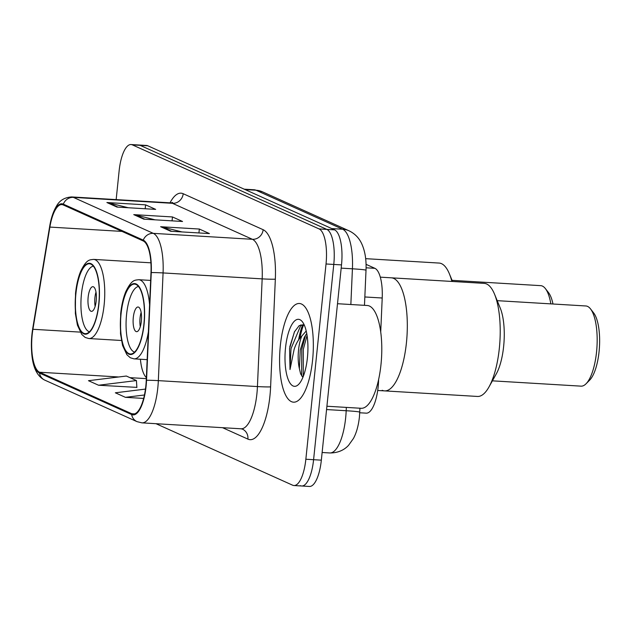 <?xml version="1.0" encoding="UTF-8"?>
<svg xmlns="http://www.w3.org/2000/svg" width="631" height="631" viewBox="0 0 631 631"><rect width="100%" height="100%" fill="white"/><g stroke="black" fill="none" stroke-linecap="round" stroke-linejoin="round"><path stroke-width="0.95" d="M378.639 379.389L378.545 381.495A30.895 10.411 93.4 0 1 378.15 386.858A30.895 10.411 93.4 0 1 366.232 413.155L359.749 412.769M366.051 264.342L374.901 268.325A30.895 10.411 93.4 0 1 382.212 298.006L380.722 331.938M303.598 324.831A41.189 13.882 -86.6 0 0 299.922 338.082M300.364 485.665A30.895 10.411 -86.6 0 0 301.673 485.996L309.411 486.462A30.895 10.411 -86.6 0 0 321.337 460.157L341.513 264.902A30.895 10.411 -86.6 0 0 334.588 229.858L147.843 145.8A30.895 10.411 -86.6 0 0 146.542 145.469L138.796 145.004A30.895 10.411 -86.6 0 1 140.106 145.335A30.895 10.411 -86.6 0 0 138.796 145.004L131.059 144.538A30.895 10.411 -86.6 0 0 119.133 170.843L116.159 199.609M155.999 423.701L292.626 485.2A30.895 10.411 -86.6 0 0 293.928 485.531A30.895 10.411 -86.6 0 0 305.854 459.234L326.03 263.979L333.775 264.444A30.895 10.411 -86.6 0 0 326.85 229.4L140.106 145.335L326.85 229.4A30.895 10.411 -86.6 0 1 333.775 264.444L313.591 459.691L333.775 264.444L341.513 264.902M301.673 485.996A30.895 10.411 -86.6 0 0 313.591 459.691A30.895 10.411 -86.6 0 1 301.673 485.996L293.928 485.531M312.582 360.096A49.431 16.658 -86.6 0 0 299.417 303.495A49.431 16.658 -86.6 0 0 280.338 345.575A49.431 16.658 -86.6 0 0 293.502 402.176A49.431 16.658 -86.6 0 0 312.582 360.096A49.431 16.658 -86.6 0 0 299.417 303.495A49.431 16.658 -86.6 0 0 280.338 345.575A49.431 16.658 -86.6 0 0 293.502 402.176A49.431 16.658 -86.6 0 0 312.582 360.096M145.832 386.022A32.954 11.106 93.4 0 1 133.117 414.078A32.954 11.106 93.4 0 1 131.721 413.723L39.564 372.235A32.954 11.106 93.4 0 1 32.922 329.279L49.881 227.081A32.954 11.106 93.4 0 1 61.854 204.602A32.954 11.106 93.4 0 1 63.242 204.957L143.182 240.939A32.954 11.106 93.4 0 1 150.99 272.6L146.258 380.296A32.954 11.106 93.4 0 1 145.832 386.022M146.1 386.14A33.774 11.39 -86.6 0 0 146.534 380.272L151.266 272.576A33.774 11.39 -86.6 0 0 143.269 240.127L63.329 204.144A33.774 11.39 -86.6 0 0 49.628 226.821L32.67 329.019A33.774 11.39 -86.6 0 0 39.477 373.055L131.642 414.535A33.774 11.39 -86.6 0 0 146.1 386.14M98.554 385.233L136.43 380.572L126.358 376.037L88.474 380.698L98.554 385.233L136.864 387.379M326.03 263.979A30.895 10.411 -86.6 0 0 319.105 228.935L132.36 144.87A30.895 10.411 -86.6 0 0 131.059 144.538M160.629 226.718L199.341 229.037L209.413 233.573L170.701 231.261L160.629 226.718A8.235 7.69 114.2 0 1 161.962 226.923L171.719 231.317M106.891 202.527L145.595 204.846L155.676 209.382L116.964 207.071L106.891 202.527A8.235 7.69 114.2 0 1 108.216 202.732L117.981 207.126M133.756 214.627L172.468 216.946L182.548 221.481L143.836 219.162L133.756 214.627A8.235 7.69 114.2 0 1 135.089 214.832L144.846 219.225M145.469 389.09L115.347 392.797L125.419 397.333L143.647 398.421M172.468 216.946L172.066 220.85M155.123 219.84L135.089 214.832M145.595 204.846L145.193 208.758M128.251 207.741L108.216 202.732M199.341 229.037L198.931 232.949M181.996 231.932L161.962 226.923M125.419 397.333L144.452 394.99M136.43 380.572L136.88 387.529M326.905 406.238L361.121 408.289A51.49 17.352 -86.6 0 0 380.998 364.45A51.49 17.352 -86.6 0 0 367.281 305.499L337.506 303.716M304.331 325.162L299.252 325.564L294.432 331.843L289.582 348.557L290.015 369.545L294.149 349.29C296.073 343.477 298.644 339.052 301.847 336.023A23.276 7.848 -86.6 0 0 298.542 350A23.276 7.848 -86.6 0 0 299.37 368.543L300.238 350.095L304.292 337.372L306.745 333.491M301.847 336.023L306.216 330.991M307.415 357.761A33.577 11.319 -86.6 0 0 302.383 321.786A33.577 11.319 -86.6 0 0 285.512 347.902A33.577 11.319 -86.6 0 0 298.629 384.374A33.577 11.319 -86.6 0 0 307.415 357.761M299.37 368.543L300.593 373.749L302.896 377.338M290.015 369.545L291.017 348.643L301.066 324.705M303.259 376.431L303.306 349.385L307.068 335.392M289.779 346.845L294.59 331.535M301.634 375.934L301.768 349.29L305.649 335.006M377.701 390.479L384.579 390.889A56.64 19.096 -86.6 0 0 406.443 342.672A56.64 19.096 -86.6 0 0 391.354 277.821A56.64 19.096 93.4 0 1 393.744 278.421A56.64 19.096 93.4 0 1 406.774 339.092A56.64 19.096 93.4 0 1 384.579 390.889A56.64 19.096 93.4 0 1 382.189 390.289M143.9 324.192A35.013 11.8 -86.6 0 0 134.577 284.108A35.013 11.8 -86.6 0 0 121.065 313.915A35.013 11.8 -86.6 0 0 130.388 353.999A35.013 11.8 -86.6 0 0 143.9 324.192M134.577 352.106A32.954 11.106 93.4 0 1 126.571 314.506A32.954 11.106 93.4 0 1 138.504 286.482M141.352 321.155A12.36 4.165 -86.6 0 0 138.063 307.005A12.36 4.165 -86.6 0 0 133.291 317.527A12.36 4.165 -86.6 0 0 136.58 331.677A12.36 4.165 -86.6 0 0 141.352 321.155M141.139 312.392A12.36 4.165 -86.6 0 0 140.066 317.937A12.36 4.165 -86.6 0 0 140.279 326.7M384.579 390.889L477.486 396.449A56.64 19.096 -86.6 0 0 489.009 386.913A56.64 19.096 -86.6 0 0 494.562 294.235A56.64 19.096 -86.6 0 0 486.651 283.989A56.64 19.096 -86.6 0 0 484.253 283.382L380.319 277.159M492.401 380.84L581.048 386.148A40.163 13.535 -86.6 0 0 586.049 383.782A40.163 13.535 -86.6 0 0 596.965 346.869A40.163 13.535 -86.6 0 0 590.529 308.922A40.163 13.535 -86.6 0 0 587.548 306.398A40.163 13.535 -86.6 0 0 585.852 305.972L497.204 300.664M489.009 386.913L496.321 373.82A40.163 13.535 -86.6 0 0 500.257 308.102L494.562 294.235M586.049 383.782L589.654 380.146A36.038 12.147 -86.6 0 0 599.45 347.018A36.038 12.147 -86.6 0 0 593.676 312.96L590.529 308.922M98.759 303.874A35.013 11.8 -86.6 0 0 89.436 263.782A35.013 11.8 -86.6 0 0 75.917 293.589A35.013 11.8 -86.6 0 0 85.248 333.681A35.013 11.8 -86.6 0 0 98.759 303.874M89.436 331.788A32.954 11.106 93.4 0 1 81.431 294.188A32.954 11.106 93.4 0 1 93.364 266.164M96.212 300.837A12.36 4.165 -86.6 0 0 92.915 286.687A12.36 4.165 -86.6 0 0 88.151 297.209A12.36 4.165 -86.6 0 0 91.44 311.359A12.36 4.165 -86.6 0 0 96.212 300.837M95.999 292.074A12.36 4.165 -86.6 0 0 94.926 297.611A12.36 4.165 -86.6 0 0 95.139 306.382M451.867 281.442A56.64 19.096 -86.6 0 0 449.422 273.909A56.64 19.096 -86.6 0 0 441.511 263.663A56.64 19.096 -86.6 0 0 439.113 263.064L365.657 258.663M550.839 303.874A40.163 13.535 -86.6 0 0 545.389 288.604A40.163 13.535 -86.6 0 0 542.408 286.08A40.163 13.535 -86.6 0 0 540.712 285.654L452.064 280.345M552.985 304.008A36.038 12.147 -86.6 0 0 548.536 292.642L545.389 288.604M364.836 296.964L382.212 298.006M366.083 267.796L374.901 268.325M359.946 408.218L359.425 416.981C358.44 425.807 356.436 432.984 353.407 438.513L348.675 445.163C346.656 447.521 340.685 453.09 329.753 452.955A41.189 13.882 -86.6 0 0 345.654 417.888A41.189 13.882 -86.6 0 0 346.182 410.734L326.566 409.558M334.588 229.858L319.105 228.935M321.337 460.157L305.854 459.234M147.843 145.8L132.36 144.87M350.852 304.513L352.421 268.806L341.182 268.128M349.014 230.796A20.594 19.23 114.2 0 0 342.657 229.234L255.989 190.223A41.189 13.882 -86.6 0 0 254.254 189.781L262.346 191.777L349.014 230.796C354.796 233.596 359.015 237.895 361.689 243.684C365.034 250.98 366.477 259.846 366.012 270.265A20.594 0.915 -177.5 0 0 352.421 268.806A41.189 13.882 -86.6 0 0 342.657 229.234L331.748 228.58M359.773 412.193A20.594 0.915 -177.5 0 0 346.182 410.734L346.324 407.405M262.346 191.777A20.594 19.23 114.2 0 0 255.989 190.223L245.08 189.568M131.721 413.723L134.545 413.897M63.329 204.144A10.301 9.615 -65.8 0 1 73.377 197.377L153.317 233.36A41.189 13.882 93.4 0 1 163.074 272.931L158.334 380.635A41.189 13.882 93.4 0 1 157.813 387.789A41.189 13.882 93.4 0 1 141.912 422.857L241.01 428.788A41.189 13.882 -86.6 0 0 256.912 393.72A41.189 13.882 -86.6 0 0 257.432 386.566L262.165 278.87A41.189 13.882 -86.6 0 0 252.408 239.299L172.468 203.316A41.189 13.882 -86.6 0 0 170.733 202.874L172.681 202.504M146.534 380.272A10.301 0.457 -177.5 0 1 158.334 380.635L257.432 386.566A10.301 0.457 2.5 0 0 270.604 386.866A51.49 17.352 93.4 0 1 247.896 439.105L222.538 427.684M170.015 202.827A51.49 17.352 93.4 0 1 183.203 193.725L263.143 229.708A10.301 9.615 114.2 0 1 252.408 239.299L153.317 233.36A10.301 9.615 114.2 0 0 143.269 240.127M49.628 226.821A10.301 2.887 -170.6 0 1 49.636 226.608C50.993 218.318 53.264 211.503 56.474 206.156C59.503 200.484 64.559 197.416 71.634 196.935A41.189 13.882 93.4 0 1 73.377 197.377L172.468 203.316A10.301 9.615 114.2 0 0 183.203 193.725M263.143 229.708A51.49 17.352 93.4 0 1 275.337 279.17A10.301 0.457 2.5 0 1 262.165 278.87L163.074 272.931A10.301 0.457 -177.5 0 0 151.266 272.576M32.67 329.019A10.301 2.887 -170.6 0 1 32.678 328.798C29.815 351.293 31.384 373.757 44.833 380.154L136.998 421.634A10.301 9.615 -65.8 0 1 131.642 414.535M39.477 373.055A10.301 9.615 114.2 0 0 44.833 380.154M275.337 279.17L270.604 386.866M247.896 439.105A10.301 9.615 114.2 0 0 242.446 429.135L241.01 428.788M49.881 227.081L121.988 231.403M32.922 329.279L80.224 332.111M140.405 359.244A32.954 11.106 -86.6 0 0 146.368 377.63M39.564 372.235L118.715 376.975M129.939 377.654L146.329 378.632M302.691 324.61A41.189 13.882 -86.6 0 0 298.621 339.849M120.892 313.836A35.525 11.973 -86.6 0 0 128.858 354.141A35.525 11.973 -86.6 0 0 144.073 324.271A35.525 11.973 -86.6 0 0 136.107 283.966A35.525 11.973 -86.6 0 0 120.892 313.836M148.388 331.811A39.643 13.361 93.4 0 1 133.985 358.858L130.286 357.745L126.894 354.74L122.572 345.48L120.497 333.752L120.671 313.646C121.578 305.096 123.274 297.785 125.766 291.703C131.942 279.052 134.916 280.338 138.725 279.707A39.643 13.361 93.4 0 1 149.579 304.757M75.752 293.518A35.525 11.973 -86.6 0 0 83.718 333.815A35.525 11.973 -86.6 0 0 98.925 303.945A35.525 11.973 -86.6 0 0 90.967 263.648A35.525 11.973 -86.6 0 0 75.752 293.518M104.147 304.789A39.643 13.361 93.4 0 1 88.845 338.539L85.146 337.427L81.754 334.422L77.432 325.162L75.357 313.433L75.531 293.328C76.438 284.77 78.134 277.459 80.626 271.385C86.794 258.734 89.776 260.011 93.585 259.388A39.643 13.361 93.4 0 1 104.147 304.789M329.753 452.955L322.125 452.498M254.254 189.781L244.221 189.182M366.012 270.265L364.473 305.325M49.636 226.608L32.678 328.798M136.998 421.634L141.912 422.857M71.634 196.935L170.733 202.874M300.601 373.749L300.774 374.222M147.165 359.646L133.985 358.858M150.643 280.424L138.725 279.707M121.42 340.488L88.845 338.539M150.912 262.819L93.585 259.388M452.53 281.481L449.422 273.909"/></g></svg>
